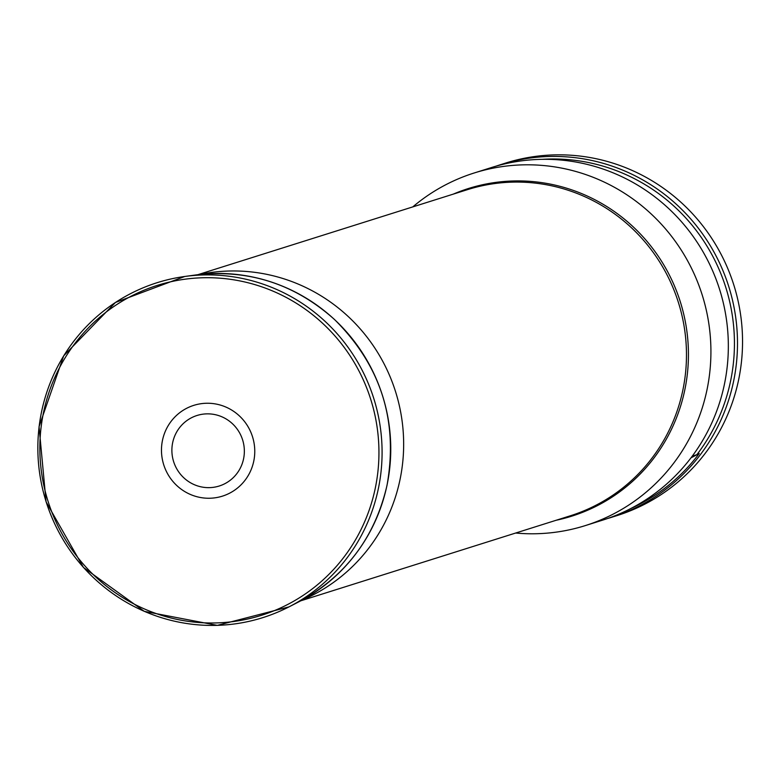 <?xml version="1.0" encoding="UTF-8"?>
<svg xmlns="http://www.w3.org/2000/svg" width="781" height="781" viewBox="0 0 781 781"><rect width="100%" height="100%" fill="white"/><g stroke="black" fill="none" stroke-linecap="round" stroke-linejoin="round"><path stroke-width="1.17" d="M243.545 458.955A36.971 36.16 72.5 0 1 183.808 477.796A36.971 36.16 72.5 0 1 196.997 415.492A36.971 36.16 72.5 0 1 243.545 458.955M253.727 461.317A47.602 46.557 72.5 0 1 176.828 485.577A47.602 46.557 72.5 0 1 193.795 405.359A47.602 46.557 72.5 0 1 253.727 461.317M412.788 206.897A184.853 180.811 72.5 0 1 474.135 173.001A184.853 180.811 72.5 0 1 702.178 294.896A184.853 180.811 72.5 0 1 585.35 525.584A184.853 180.811 72.5 0 1 515.665 533.033M474.135 173.001L491.542 167.515A184.853 180.811 72.5 0 1 719.594 289.409A184.853 180.811 72.5 0 1 602.766 520.097L585.35 525.584M542.092 159.334A182.539 178.556 72.5 0 1 713.141 256.998A182.539 178.556 72.5 0 1 696.847 454.698L692.259 456.153M630.892 508.48A183.515 179.513 -107.5 0 0 699.22 453.527L696.847 454.698M607.325 518.584A184.853 180.811 -107.5 0 0 611.923 517.198A184.853 180.811 -107.5 0 0 728.751 286.52A184.853 180.811 -107.5 0 0 500.709 164.625A184.853 180.811 -107.5 0 0 496.15 166.128M500.709 164.625L505.746 163.034A184.853 180.811 72.5 0 1 733.798 284.928A184.853 180.811 72.5 0 1 616.97 515.616L611.923 517.198M690.97 457.861L699.22 453.527M199.614 274.482A171.449 167.7 72.5 0 1 395.547 391.632A171.449 167.7 72.5 0 1 302.296 599.993M378.248 489.15A175.608 171.771 72.5 0 1 288.99 606.876A175.608 171.771 72.5 0 1 46.157 501.841A175.608 171.771 72.5 0 1 184.775 276.474A175.608 171.771 72.5 0 1 378.248 489.15M375.163 488.75A172.982 169.204 72.5 0 1 95.672 576.915A172.982 169.204 72.5 0 1 157.362 285.377A172.982 169.204 72.5 0 1 375.163 488.75M386.966 485.431A173.763 169.965 72.5 0 1 298.645 601.917L288.99 606.876L217.333 625.366L144.319 611.367L83.469 567.484L46.079 501.861L39.05 426.66L63.7 355.814L115.471 302.452L184.775 276.474L195.523 275A173.763 169.965 72.5 0 1 386.966 485.431M300.744 600.823L570.325 515.792A170.99 167.251 -107.5 0 0 678.386 302.403A170.99 167.251 -107.5 0 0 467.448 189.656L197.866 274.687M453.302 194.118A171.771 168.022 72.5 0 1 680.31 301.798A171.771 168.022 72.5 0 1 556.179 520.253M195.523 275C248.085 268.869 294.388 283.688 334.463 319.458C380.943 365.596 398.456 420.91 387.005 485.401C374.792 537.865 345.339 576.71 298.645 601.917"/></g></svg>
